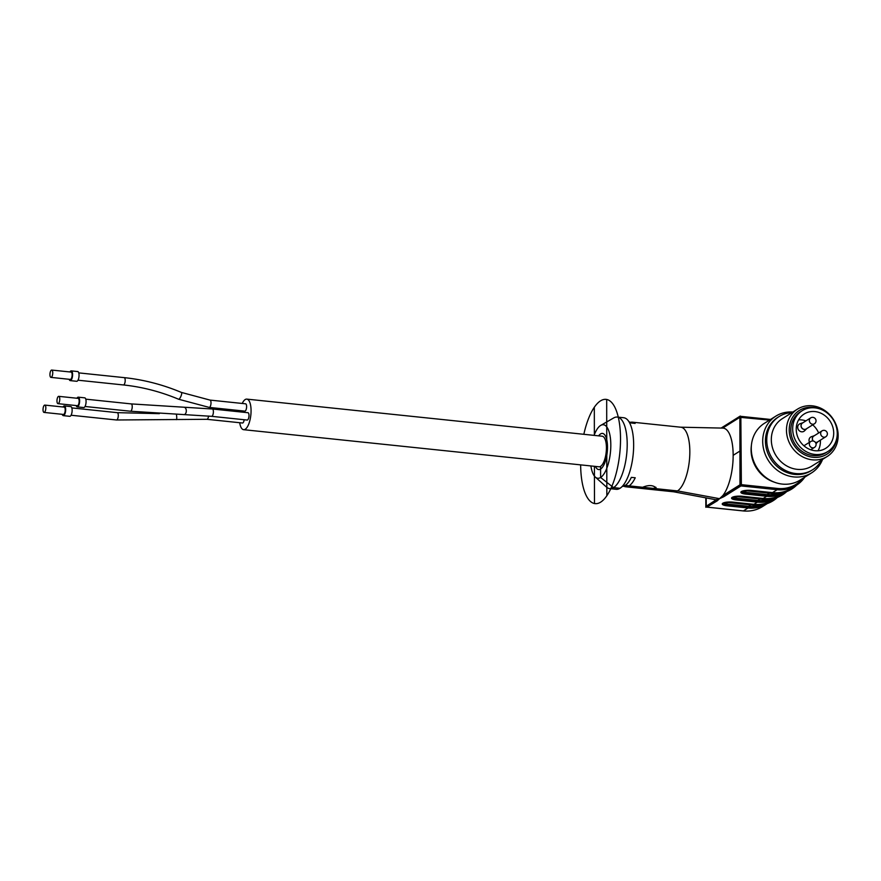 <?xml version="1.0" encoding="UTF-8"?>
<svg xmlns="http://www.w3.org/2000/svg" width="881" height="881" viewBox="0 0 881 881"><rect width="100%" height="100%" fill="white"/><g stroke="black" fill="none" stroke-linecap="round" stroke-linejoin="round"><path stroke-width="1.32" d="M622.272 486.4A32.487 11.96 96 0 0 631.358 477.37L635.234 477.777A32.487 11.96 96 0 1 625.631 486.786L674.086 491.84A32.487 11.96 -84 0 0 689.36 460.774A32.487 11.96 -84 0 0 680.837 427.219L632.382 422.164A32.487 11.96 96 0 1 635.135 423.409L631.259 423.001A32.487 11.96 96 0 0 629.012 421.834M630.4 422.384A32.487 11.96 96 0 1 632.382 422.164M625.631 486.786A32.487 11.96 96 0 1 623.737 486.147M646.434 488.889C651.918 489.649 655.134 489.307 656.081 487.832C653.019 485.035 648.537 484.847 642.634 487.281L642.106 487.865L646.434 488.889M733.025 497.038A6.222 1.608 179.9 0 0 736.802 498.261L757.869 500.463L757.605 501.3A35.273 31.518 57.9 0 0 776.535 496.95A35.284 31.518 -122.1 0 1 757.605 501.3L757.341 502.148L736.274 499.945A7.621 1.96 -0.1 0 1 732.133 497.391L732.188 497.358A7.621 1.96 -0.1 0 1 742.121 496.267L763.199 498.47L766.646 496.3L745.579 494.098A7.621 1.96 -0.1 0 1 741.439 491.543L741.494 491.51A7.621 1.96 -0.1 0 1 751.427 490.431L772.494 492.633L777.152 489.704L740.965 485.927L723.775 496.719L719.524 498.679L722.805 495.607A35.978 13.248 -84 0 0 733.157 455.466A35.978 13.248 -84 0 0 722.794 428.1A35.978 13.248 -84 0 0 722.684 428.1A1.046 0.936 57.9 0 1 723.092 427.318L740.282 416.526A1.046 0.936 57.9 0 0 739.875 417.308L722.684 428.1M742.331 491.191A6.222 1.608 179.9 0 0 746.108 492.413L767.175 494.615L766.911 495.463A35.273 31.518 57.9 0 0 785.841 491.102A35.284 31.518 -122.1 0 1 766.911 495.463L766.646 496.3A35.978 32.134 -122.1 0 0 785.72 492.005L788.539 489.99A35.978 32.134 -122.1 0 1 785.72 492.005L782.262 494.175A35.978 32.134 57.9 0 1 763.199 498.47L763.056 498.459M723.719 502.875A6.222 1.608 179.9 0 0 727.497 504.108L748.564 506.3L748.31 507.148A35.273 31.518 57.9 0 0 767.23 502.787A35.284 31.518 -122.1 0 1 748.31 507.148L748.035 507.985L726.968 505.793A7.621 1.96 -0.1 0 1 722.827 503.227L722.883 503.194A7.621 1.96 -0.1 0 1 732.816 502.115L753.894 504.317L757.341 502.148A35.978 32.134 -122.1 0 0 776.414 497.853L779.233 495.838A35.978 32.134 -122.1 0 1 776.414 497.853L772.956 500.023A35.978 32.134 57.9 0 1 753.894 504.317L753.751 504.295M590.898 465.95A26.904 9.9 -84 0 0 595.347 477.095L606.502 487.083A35.978 13.248 -84 0 0 609.762 488.636L616.226 489.318A35.978 13.248 -84 0 0 633.131 454.904A35.978 13.248 -84 0 0 623.693 417.737L617.24 417.065A35.978 13.248 -84 0 0 613.727 417.913L600.743 425.391A26.904 9.9 -84 0 0 600.534 425.512A26.904 9.9 -84 0 0 594.091 435.368M609.762 488.636A35.978 13.248 -84 0 0 626.677 454.233A35.978 13.248 -84 0 0 617.24 417.065M595.347 477.095A26.904 9.9 -84 0 0 610.423 452.537A26.904 9.9 -84 0 0 600.743 425.391M243.619 429.686L598.981 466.787A15.373 5.66 -84 0 0 600.6 466.357A15.373 5.66 -84 0 0 606.37 449.949A15.373 5.66 -84 0 0 602.175 436.216L246.812 399.115A15.373 5.66 96 0 1 250.843 414.984A15.373 5.66 96 0 1 243.619 429.686A15.373 5.66 96 0 1 239.698 422.726M673.91 491.829L715.328 499.648A35.978 13.248 -84 0 0 716.242 499.725L719.524 498.679L717.211 500.849A1.046 0.936 -122.1 0 1 716.242 499.725L706.254 506.234M769.509 420.105L739.875 417.308L739.996 484.814L722.805 495.607A1.046 0.936 57.9 0 0 723.775 496.719M655.916 487.314A6.982 1.806 -0.1 0 1 649.319 488.735A6.982 1.806 -0.1 0 1 642.381 487.457M239.841 411.868A15.373 5.66 96 0 1 240.05 410.634M242.231 403.454A15.373 5.66 96 0 1 246.812 399.115M211.605 416.328L130.443 411.229A3.678 1.355 -84 0 0 132.227 406.681A3.678 1.355 -84 0 0 131.522 404.049A3.678 1.355 -84 0 0 131.203 403.905L212.376 409.004L247.968 412.715A3.678 1.355 96 0 1 248.288 412.859A3.678 1.355 96 0 1 248.883 416.966A3.678 1.355 96 0 1 247.209 420.05L211.605 416.328A3.678 1.355 -84 0 0 213.279 413.288A3.678 1.355 -84 0 0 212.684 409.136A3.678 1.355 -84 0 0 212.332 408.993M244.18 419.73A3.678 1.355 96 0 1 243.563 421.988A3.678 1.355 96 0 1 242.473 423.012L206.881 419.301A3.678 1.355 -84 0 0 207.971 418.277A3.678 1.355 -84 0 0 208.577 416.03M181.431 392.43L209.986 400.084L245.59 403.806A3.678 1.355 96 0 1 246.559 407.606A3.678 1.355 96 0 1 244.819 411.13L209.226 407.407L178.579 399.225A3.678 1.024 -67.2 0 0 180.957 396.208A3.678 1.024 -67.2 0 0 181.409 392.43C162.765 384.612 143.691 379.678 124.177 377.63L78.75 372.883M69.17 379.293A4.89 1.795 -84 0 0 70.227 380.614L76.68 381.286A4.89 1.795 -84 0 0 79.059 375.251A4.89 1.795 -84 0 0 77.704 371.562L71.24 370.879A4.89 1.795 -84 0 0 69.94 371.958M70.227 380.614A4.89 1.795 -84 0 0 72.594 374.579A4.89 1.795 -84 0 0 71.24 370.879M50.966 377.387L70.348 379.414A3.678 1.355 -84 0 0 72.132 374.865A3.678 1.355 -84 0 0 71.119 372.079L51.737 370.064A3.678 1.355 -84 0 0 49.942 374.601A3.678 1.355 -84 0 0 50.966 377.387A3.678 1.355 -84 0 0 52.75 372.839A3.678 1.355 -84 0 0 51.737 370.064M62.254 414.323A4.89 1.795 -84 0 0 63.311 415.645L69.764 416.317A4.89 1.795 -84 0 0 72.066 411.636A4.89 1.795 -84 0 0 70.788 406.593L64.324 405.91A4.89 1.795 -84 0 0 63.025 406.989M63.311 415.645A4.89 1.795 -84 0 0 65.601 410.964A4.89 1.795 -84 0 0 64.324 405.91M44.05 412.418L63.432 414.444A3.678 1.355 -84 0 0 65.216 409.896A3.678 1.355 -84 0 0 64.203 407.11L44.81 405.095A3.678 1.355 -84 0 0 43.081 408.619A3.678 1.355 -84 0 0 44.05 412.418A3.678 1.355 -84 0 0 45.14 411.394A3.678 1.355 -84 0 0 45.834 407.87A3.678 1.355 -84 0 0 44.81 405.095M76.195 405.568A4.89 1.795 -84 0 0 76.834 406.703A4.89 1.795 -84 0 0 77.253 406.89L83.706 407.562A4.89 1.795 -84 0 0 86.008 402.881A4.89 1.795 -84 0 0 84.719 397.838L78.266 397.166A4.89 1.795 -84 0 0 76.955 398.234M77.253 406.89A4.89 1.795 -84 0 0 79.543 402.21A4.89 1.795 -84 0 0 78.266 397.166M57.992 403.663L77.374 405.689A3.678 1.355 -84 0 0 79.158 401.141A3.678 1.355 -84 0 0 78.134 398.366L58.752 396.34A3.678 1.355 -84 0 0 57.023 399.864A3.678 1.355 -84 0 0 57.992 403.663A3.678 1.355 -84 0 0 59.776 399.126A3.678 1.355 -84 0 0 59.071 396.483A3.678 1.355 -84 0 0 58.752 396.34M804.32 429.388A3.491 3.117 57.9 0 0 806.17 428.97L814.407 423.794A3.491 3.117 -122.1 0 1 809.474 421.536A3.491 3.117 -122.1 0 1 810.696 417.88L802.459 423.056A3.491 3.117 57.9 0 0 804.32 429.388M815.365 442.339A3.491 3.117 57.9 0 0 817.502 441.965L825.739 436.789A3.491 3.117 -122.1 0 1 820.806 434.531A3.491 3.117 -122.1 0 1 822.028 430.875L813.78 436.051A3.491 3.117 57.9 0 0 813.262 441.04M806.765 428.595A3.579 3.194 -122.1 0 1 801.071 426.382A3.579 3.194 -122.1 0 1 803.054 422.682M818.097 441.59A3.579 3.194 -122.1 0 1 815.443 442.438M813.141 441.018A3.579 3.194 -122.1 0 1 814.374 435.677M806.721 428.651L804.529 430.831A4.284 3.821 -122.1 0 1 797.779 428.122A4.284 3.821 -122.1 0 1 800.069 423.728L802.987 422.704M809.507 442.284A4.284 3.821 -122.1 0 1 811.401 436.723L814.308 435.699M798.615 419.863A20.263 18.105 -122.1 0 1 801.644 419.918A20.263 18.105 -122.1 0 1 805.917 420.887M812.723 424.862A20.263 18.105 -122.1 0 1 818.647 433M820.365 440.159A20.263 18.105 -122.1 0 1 818.031 450.786M814.936 411.57A20.263 18.105 57.9 0 0 804.188 413.993A20.263 18.105 57.9 0 0 799.64 440.775A20.263 18.105 57.9 0 0 825.739 448.308A20.263 18.105 57.9 0 0 832.831 427.131A20.263 18.105 57.9 0 0 814.936 411.57M814.925 407.859A24.106 21.529 57.9 0 0 802.15 410.733A24.106 21.529 57.9 0 0 796.732 442.603A24.106 21.529 57.9 0 0 827.788 451.568A24.106 21.529 57.9 0 0 836.212 426.371A24.106 21.529 57.9 0 0 814.925 407.859M802.15 410.733L800.289 411.901A24.106 21.529 57.9 0 0 794.871 443.771A24.106 21.529 57.9 0 0 825.926 452.735L827.788 451.568M818.042 408.41A25.846 23.093 57.9 0 0 813.075 407.352A25.846 23.093 57.9 0 0 789.233 428.739A25.846 23.093 57.9 0 0 811.06 456.986A25.846 23.093 57.9 0 0 836.818 438.077M812.271 405.822A27.95 24.965 57.9 0 0 797.448 409.158A27.95 24.965 57.9 0 0 791.171 446.105A27.95 24.965 57.9 0 0 827.182 456.49A27.95 24.965 57.9 0 0 836.95 427.285A27.95 24.965 57.9 0 0 812.271 405.822M797.448 409.158L782.295 418.673A27.95 24.965 57.9 0 0 776.018 455.62A27.95 24.965 57.9 0 0 812.029 466.005L827.182 456.49M791.865 412.671A31.441 28.093 57.9 0 0 779.112 416.548A31.441 28.093 57.9 0 0 772.042 458.12A31.441 28.093 57.9 0 0 812.557 469.804A31.441 28.093 57.9 0 0 821.588 460.003M779.112 416.548L777.78 417.385A31.441 28.093 57.9 0 0 770.721 458.946A31.441 28.093 57.9 0 0 811.225 470.641L812.557 469.804M792.867 412.044A33.533 29.965 57.9 0 0 775.875 416.118A33.533 29.965 57.9 0 0 768.331 460.444A33.533 29.965 57.9 0 0 811.544 472.91A33.533 29.965 57.9 0 0 822.59 459.375M775.875 416.118L764.444 423.287A33.533 29.965 57.9 0 0 756.9 467.624A33.533 29.965 57.9 0 0 800.113 480.09L811.544 472.91M751.383 445.555A31.441 28.093 57.9 0 0 774.388 482.182M620.026 488.294L613.561 487.622L600.622 477.491L600.6 466.357M719.524 498.679L677.522 490.926L623.274 485.255M721.121 428.067L740.271 416.041L740.392 485.574L705.835 507.28L705.813 497.853M733.157 455.323L740.326 450.808M772.23 492.622L772.23 493.47L744.764 490.607M762.924 498.47L762.924 499.318L735.459 496.444M753.618 504.317L753.618 505.154L726.153 502.291M594.477 503.525L594.411 466.313M606.844 495.761L606.778 455.477M594.367 435.401L594.312 407.253M606.745 439.762L606.679 399.489M796.699 485.101A36.683 32.773 -122.1 0 1 764.752 491.818M787.691 490.651A36.683 32.773 -122.1 0 1 755.458 497.666M778.386 496.499A36.683 32.773 -122.1 0 1 746.152 503.503M595.435 466.423A18.171 6.685 -84 0 0 606.899 454.728A18.171 6.685 -84 0 0 600.545 433.948A18.171 6.685 -84 0 0 598.628 435.842M580.645 464.871A52.397 19.283 -84 0 0 600.886 501.994A52.397 19.283 -84 0 0 620.521 438.694A52.397 19.283 -84 0 0 600.49 400.877A52.397 19.283 -84 0 0 583.839 434.3M770.545 419.455L740.954 416.372A1.046 1.046 0 0 0 740.282 416.526A1.046 0.936 57.9 0 1 740.844 416.394L741.362 484.66L777.549 488.448A34.932 31.198 57.9 0 0 802.701 478.46M761.305 498.305L757.869 500.463A34.579 30.901 57.9 0 0 773.419 497.864M770.611 492.457L767.175 494.615A34.579 30.901 57.9 0 0 782.724 492.016M752 504.141L748.564 506.3A34.579 30.901 57.9 0 0 764.113 503.712M751.427 490.431L772.494 492.633A35.978 32.134 57.9 0 0 791.567 488.338L796.226 485.409A35.978 32.134 -122.1 0 1 777.152 489.704L777.549 488.448M804.771 477.161A35.978 32.134 -122.1 0 1 796.226 485.409L804.816 477.139M706.21 497.919L706.232 506.013A1.046 0.936 -122.1 0 0 707.201 507.126L743.388 510.914L748.035 507.985A35.978 32.134 -122.1 0 0 767.109 503.69L769.928 501.685A35.978 32.134 -122.1 0 1 767.109 503.69L762.461 506.619A35.978 32.134 57.9 0 1 743.388 510.914L743.179 510.892M741.053 416.416L770.49 419.488M717.211 500.849L706.958 507.071M740.965 485.927L741.362 484.66L739.996 484.814A1.046 0.936 57.9 0 0 740.965 485.927M723.444 502.919A0.694 0.628 -122.1 0 1 722.883 503.194M732.816 502.115L753.817 504.339C760.821 505.011 767.197 503.58 772.956 500.023M727.497 504.108L727.232 504.945A6.916 1.784 179.9 0 1 722.949 503.348L723.246 503.117A0.694 0.628 -122.1 0 1 722.827 503.227M748.299 507.148L727.232 504.945L726.968 505.793M732.75 497.071A0.694 0.628 -122.1 0 1 732.188 497.358M742.121 496.267L763.122 498.492C770.126 499.175 776.502 497.732 782.262 494.175M732.254 497.501A6.916 1.784 179.9 0 0 736.538 499.098L736.274 499.945M736.802 498.261L736.538 499.098L757.605 501.3M742.055 491.224A0.694 0.628 -122.1 0 1 741.494 491.51M741.835 491.444A0.694 0.628 -122.1 0 1 741.802 491.466L751.284 490.42M791.567 488.338C785.808 491.884 779.432 493.327 772.428 492.644L772.362 492.611M741.56 491.664A6.916 1.784 179.9 0 0 745.844 493.261L745.579 494.098M746.108 492.413L745.844 493.261L766.911 495.463M178.579 399.225C160.573 391.682 142.182 386.924 123.417 384.953A3.678 1.355 -84 0 0 125.146 381.429A3.678 1.355 -84 0 0 124.177 377.63M209.193 407.407A3.678 1.355 -84 0 0 210.955 403.872A3.678 1.355 -84 0 0 209.942 400.084M206.881 419.301L116.501 419.984A3.678 1.355 -84 0 0 117.591 418.96A3.678 1.355 -84 0 0 118.285 415.436A3.678 1.355 -84 0 0 117.261 412.66L71.835 407.914M176.409 419.653A3.678 0.606 -96.2 0 0 176.729 418.629A3.678 0.606 -96.2 0 0 176.42 414.455M183.931 414.632A3.678 2.258 -89.1 0 0 186.265 411.559A3.678 2.258 -89.1 0 0 184.746 407.429A3.678 2.258 -89.1 0 0 184.03 407.275M810.74 441.513A3.491 3.491 0 0 1 816.092 444.465A3.491 3.491 0 0 1 814.451 447.427A3.491 3.117 -122.1 0 1 809.518 445.158A3.491 3.117 -122.1 0 1 810.74 441.513L803.924 445.786M680.661 427.197L722.794 428.1M721.616 428.078L723.092 427.318M762.461 506.619C756.691 510.176 750.293 511.619 743.278 510.936L707.091 507.159A1.046 1.046 0 0 1 706.155 506.123L706.133 497.908M723.246 503.117L732.75 502.137M732.552 497.269L742.055 496.289M123.417 384.953L77.991 380.207M116.501 419.984L71.075 415.237M159.34 413.652L117.261 412.66M131.203 403.905L85.776 399.159M130.443 411.229L85.017 406.482M814.407 423.794A3.491 3.491 0 0 0 814.242 417.781A3.491 3.491 0 0 0 810.696 417.88M825.739 436.789A3.491 3.491 0 0 0 825.574 430.776A3.491 3.491 0 0 0 822.028 430.875M814.451 447.427L810.729 449.762M818.042 441.645L816.004 443.683"/></g></svg>
